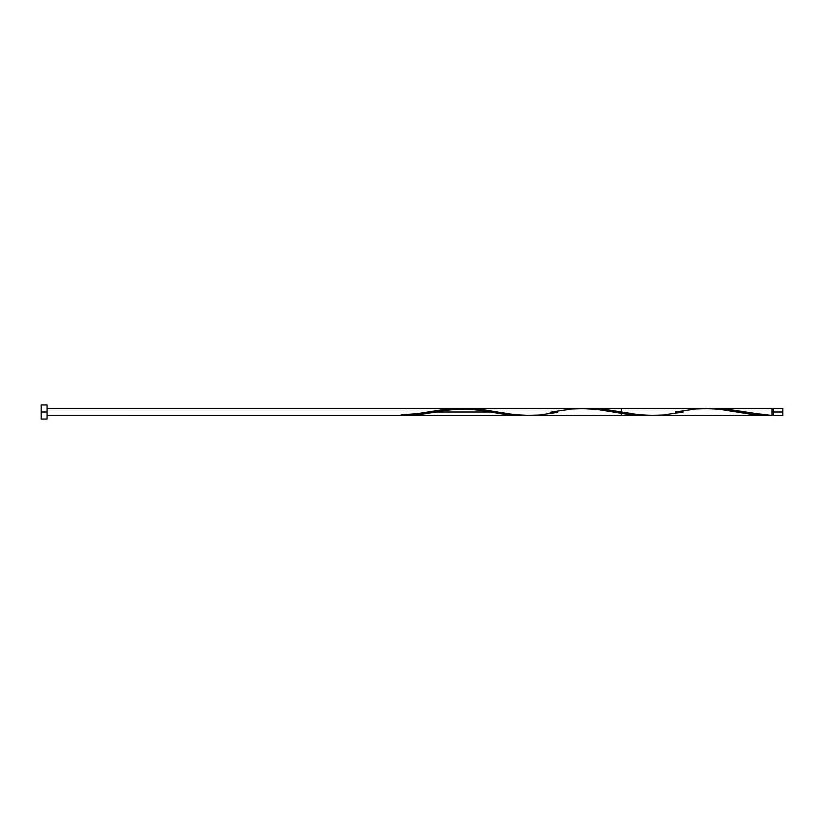 <?xml version="1.0" encoding="UTF-8"?>
<svg xmlns="http://www.w3.org/2000/svg" width="824" height="824" viewBox="0 0 824 824"><rect width="100%" height="100%" fill="white"/><g stroke="black" fill="none" stroke-linecap="round" stroke-linejoin="round"><path stroke-width="1.24" d="M675.34 412L695.641 408.972L710.175 408.539L724.718 409.919L753.806 414.647L771.975 415.461L771.975 412L773.386 412L773.386 408.467L773.386 415.533L782.8 415.533L782.8 412L771.975 412L771.975 408.467L714.12 408.467L771.975 415.461L771.975 408.467M41.2 419.066L41.2 404.934L41.2 419.066L47.081 419.066L47.081 412L41.2 412L47.081 412L47.081 404.934L47.081 419.066M768.957 415.523L728.354 409.353L714.12 408.467M588.686 408.488L605.486 409.446L638.796 414.729L654.524 415.512M589.551 408.477L591.292 408.467M462.089 408.57L478.023 409.013L514.238 414.616L530.162 415.523M466.436 408.467L467.888 408.477M459.195 408.735L460.637 408.642M451.954 409.446L453.396 409.271M448.328 409.93L450.501 409.631M441.808 410.97L443.261 410.733M437.678 411.701L439.326 411.413M557.652 412.35L539.318 415.028L524.775 415.461L510.241 414.081L481.154 409.353L466.611 408.467L462.975 408.539L477.518 409.919L506.606 414.647L520.84 415.533L47.081 415.533L522.766 415.512L506.606 414.647L473.882 409.425L459.339 408.467L444.806 409.353L428.14 412L444.806 409.353L459.339 408.467L473.882 409.425L506.606 414.647L524.775 415.461L508.696 414.884L489.94 412L436.04 412L497.82 412M767.453 415.533L750.839 414.266L719.125 409.198L704.026 408.488M466.92 408.467L705.54 408.467M528.72 415.533L621.42 415.533L621.42 408.467L590.52 408.467M405.532 415.533L419.354 414.647L436.02 412L415.718 415.028L401.175 415.461L415.801 415.028L433.836 412.391M408.447 414.977L412.082 414.575L408.447 414.977M415.718 414.081L419.354 413.524L415.718 414.081M422.99 412.917L426.626 412.268L422.99 412.917M462.975 408.539L444.806 409.353L424.772 412.597M553.862 411.619L550.226 412.268L553.862 411.619M553.707 411.65L572.041 408.972L586.575 408.539L601.118 409.919L630.206 414.647L648.375 415.461L633.841 415.028L597.482 409.425L580.426 408.488M436.02 412L419.354 414.647L404.811 415.533L648.375 415.461L630.206 414.647L597.482 409.425L582.939 408.467L47.081 408.467L582.64 408.467L47.081 408.467L459.339 408.467L446.896 409.116L428.14 412M404.553 415.286L402.864 415.389M409.6 414.853L407.829 415.028M423.083 412.896L419.735 413.463M489.94 412L472.554 409.271L459.04 408.467M553.666 411.65L551.74 412M520.84 415.533L47.081 415.533L644.44 415.533L405.12 415.533L644.44 415.533L627.054 414.245L596.154 409.271L582.64 408.467M782.8 415.533L782.8 408.467L782.8 412L773.386 412L773.386 415.533M401.175 415.461L401.175 414.822L401.175 415.461M683.22 412L662.918 415.028L648.375 415.461L633.841 414.081L604.754 409.353L586.575 408.539M771.975 414.822L773.386 414.822M768.04 415.533L652.32 415.533M41.2 404.934L47.081 404.934M771.975 409.178L773.386 409.178M773.386 408.467L782.8 408.467M430.107 411.65L417.593 413.669L401.175 414.822M491.907 412.35C486.284 411.331 473.172 408.91 461.203 409.188C449.616 409.415 439.336 411.423 434.052 412.35"/></g></svg>

